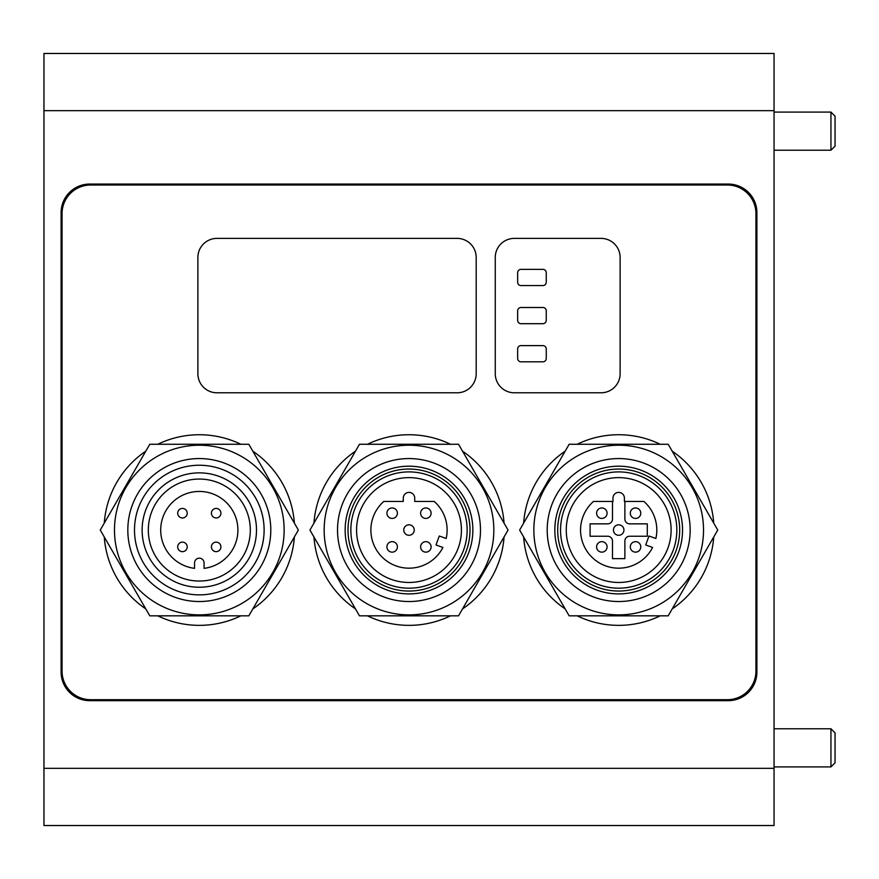 <?xml version="1.0" encoding="UTF-8"?>
<svg xmlns="http://www.w3.org/2000/svg" width="879" height="879" viewBox="0 0 879 879"><rect width="100%" height="100%" fill="white"/><g stroke="black" fill="none" stroke-linecap="round" stroke-linejoin="round"><path stroke-width="1.32" d="M569.163 444.269L519.643 530.048L569.163 615.827L668.205 615.827L717.736 530.048L668.216 444.269A99.052 99.052 0 0 0 668.205 444.269L569.163 444.269M298.366 530.048L248.834 444.269L149.793 444.269A99.052 99.052 0 0 0 149.782 444.269L100.261 530.048L149.782 615.827A99.052 99.052 0 0 0 149.793 615.827L248.834 615.827L298.366 530.048M241.725 456.586A84.823 84.823 0 0 0 117.368 508.095A84.823 84.823 0 0 0 199.313 614.871A84.823 84.823 0 0 0 241.725 456.586M359.478 444.269L309.946 530.048L359.478 615.827L458.519 615.827A99.052 99.052 0 0 0 458.53 615.827L508.051 530.048L458.53 444.269A99.052 99.052 0 0 0 458.519 444.269L359.478 444.269M493.833 530.048A84.823 84.823 0 0 0 366.587 456.586A84.823 84.823 0 0 0 366.587 603.51A84.823 84.823 0 0 0 493.833 530.048M436.028 544.958L439.291 536.003L446.169 538.508A38.127 38.127 0 0 0 434.215 501.459L414.723 501.459L414.723 498.118A5.713 5.713 0 0 0 408.999 492.394A5.713 5.713 0 0 0 403.285 498.118L403.285 501.459L383.782 501.459A38.127 38.127 0 0 0 385.584 560.143A38.127 38.127 0 0 0 442.917 547.463L436.028 544.958M480.483 530.048A71.485 71.485 0 0 0 373.256 468.144A71.485 71.485 0 0 0 373.256 591.952A71.485 71.485 0 0 0 480.483 530.048M472.858 530.048A63.859 63.859 0 0 0 377.069 474.748A63.859 63.859 0 0 0 377.069 585.348A63.859 63.859 0 0 0 472.858 530.048M470.001 530.048A61.003 61.003 0 0 0 378.497 477.22A61.003 61.003 0 0 0 378.497 582.876A61.003 61.003 0 0 0 470.001 530.048M467.145 530.048A58.146 58.146 0 0 0 379.926 479.692A58.146 58.146 0 0 0 379.926 580.404A58.146 58.146 0 0 0 467.145 530.048M461.42 530.048A52.421 52.421 0 0 0 382.794 484.648A52.421 52.421 0 0 0 382.794 575.448A52.421 52.421 0 0 0 461.42 530.048M425.854 518.434A5.241 5.241 0 0 0 430.391 510.578A5.241 5.241 0 0 0 421.316 510.578A5.241 5.241 0 0 0 425.854 518.434M392.144 518.434A5.241 5.241 0 0 0 396.693 510.578A5.241 5.241 0 0 0 387.606 510.578A5.241 5.241 0 0 0 392.144 518.434M408.999 535.289A5.241 5.241 0 0 0 413.537 527.422A5.241 5.241 0 0 0 404.461 527.422A5.241 5.241 0 0 0 408.999 535.289M425.854 552.144A5.241 5.241 0 0 0 430.391 544.277A5.241 5.241 0 0 0 421.316 544.277A5.241 5.241 0 0 0 425.854 552.144M392.144 552.144A5.241 5.241 0 0 0 396.693 544.277A5.241 5.241 0 0 0 387.606 544.277A5.241 5.241 0 0 0 392.144 552.144M624.409 501.459L624.409 498.118A5.713 5.713 0 0 0 618.684 492.394A5.713 5.713 0 0 0 612.971 498.118L612.971 501.459L593.468 501.459A38.127 38.127 0 0 0 595.27 560.143A38.127 38.127 0 0 0 652.603 547.463L645.724 544.958L648.977 536.003L655.866 538.508A38.127 38.127 0 0 0 643.911 501.459L624.409 501.459M517.654 282.236L517.654 272.699A3.34 3.34 0 0 1 520.994 269.37L542.914 269.37A3.34 3.34 0 0 1 546.255 272.699L546.255 282.236A3.34 3.34 0 0 1 542.914 285.565L520.994 285.565A3.34 3.34 0 0 1 517.654 282.236M517.654 358.489L517.654 348.952A3.34 3.34 0 0 1 520.994 345.612L542.914 345.612A3.34 3.34 0 0 1 546.255 348.952L546.255 358.489A3.34 3.34 0 0 1 542.914 361.818L520.994 361.818A3.34 3.34 0 0 1 517.654 358.489M520.994 307.496A3.34 3.34 0 0 0 517.654 310.825L517.654 320.363A3.34 3.34 0 0 0 520.994 323.692L542.914 323.692A3.34 3.34 0 0 0 546.255 320.363L546.255 310.825A3.34 3.34 0 0 0 542.914 307.496L520.994 307.496M514.325 238.385A19.063 19.063 0 0 0 495.262 257.448L495.262 373.729A19.063 19.063 0 0 0 514.325 392.792L601.06 392.792A19.063 19.063 0 0 0 620.124 373.729L620.124 257.448A19.063 19.063 0 0 0 601.06 238.385L514.325 238.385M830.952 150.221L830.952 112.094L835.05 116.193L835.05 146.134L830.952 150.221L774.047 150.221M830.952 766.906L830.952 728.779L835.05 732.866L835.05 762.807L830.952 766.906L774.047 766.906M830.952 728.779L774.047 728.779M197.885 257.448L197.885 373.729A19.063 19.063 0 0 0 216.948 392.792L457.135 392.792A19.063 19.063 0 0 0 476.198 373.729L476.198 257.448A19.063 19.063 0 0 0 457.135 238.385L216.948 238.385A19.063 19.063 0 0 0 197.885 257.448M504.063 523.137A95.317 95.317 0 0 0 462.519 451.18M450.542 444.269A95.317 95.317 0 0 0 367.455 444.269M355.49 451.18A95.317 95.317 0 0 0 313.935 523.137M313.935 536.948A95.317 95.317 0 0 0 355.49 608.916M367.455 615.827A95.317 95.317 0 0 0 450.542 615.827M462.519 608.916A95.317 95.317 0 0 0 504.063 536.948M713.748 523.137A95.317 95.317 0 0 0 672.204 451.18M660.239 444.269A95.317 95.317 0 0 0 577.14 444.269M565.175 451.18A95.317 95.317 0 0 0 523.631 523.137M523.631 536.948A95.317 95.317 0 0 0 565.175 608.916M577.14 615.827A95.317 95.317 0 0 0 660.239 615.827M672.204 608.916A95.317 95.317 0 0 0 713.748 536.948M294.377 523.137A95.317 95.317 0 0 0 252.822 451.18M240.857 444.269A95.317 95.317 0 0 0 157.77 444.269M145.793 451.18A95.317 95.317 0 0 0 104.249 523.137M104.249 536.948A95.317 95.317 0 0 0 145.793 608.916M157.77 615.827A95.317 95.317 0 0 0 240.857 615.827M252.822 608.916A95.317 95.317 0 0 0 294.377 536.948M90.658 185.019A28.589 28.589 0 0 0 62.057 213.608L62.057 671.116A28.589 28.589 0 0 0 90.658 699.706L727.351 699.706A28.589 28.589 0 0 0 755.94 671.116L755.94 213.608A28.589 28.589 0 0 0 727.351 185.019L90.658 185.019M89.702 184.063A28.589 28.589 0 0 0 61.101 212.652L61.101 672.061A28.589 28.589 0 0 0 89.702 700.662L728.295 700.662A28.589 28.589 0 0 0 756.896 672.061L756.896 212.652A28.589 28.589 0 0 0 728.295 184.063L89.702 184.063M774.047 53.476L774.047 825.524L43.95 825.524L43.95 53.476L774.047 53.476L43.95 53.476M220.926 513.193A4.769 4.769 0 0 0 213.784 509.073A4.769 4.769 0 0 0 213.784 517.324A4.769 4.769 0 0 0 220.926 513.193M187.227 513.193A4.769 4.769 0 0 0 180.074 509.073A4.769 4.769 0 0 0 180.074 517.324A4.769 4.769 0 0 0 187.227 513.193M220.926 546.903A4.769 4.769 0 0 0 213.784 542.772A4.769 4.769 0 0 0 213.784 551.023A4.769 4.769 0 0 0 220.926 546.903M187.227 546.903A4.769 4.769 0 0 0 180.074 542.772A4.769 4.769 0 0 0 180.074 551.023A4.769 4.769 0 0 0 187.227 546.903M671.116 530.048A52.421 52.421 0 0 0 592.479 484.648A52.421 52.421 0 0 0 592.479 575.448A52.421 52.421 0 0 0 671.116 530.048M676.83 530.048A58.146 58.146 0 0 0 589.622 479.692A58.146 58.146 0 0 0 589.622 580.404A58.146 58.146 0 0 0 676.83 530.048M679.687 530.048A61.003 61.003 0 0 0 588.194 477.22A61.003 61.003 0 0 0 588.194 582.876A61.003 61.003 0 0 0 679.687 530.048M682.543 530.048A63.859 63.859 0 0 0 586.754 474.748A63.859 63.859 0 0 0 586.754 585.348A63.859 63.859 0 0 0 682.543 530.048M690.169 530.048A71.485 71.485 0 0 0 582.942 468.144A71.485 71.485 0 0 0 582.942 591.952A71.485 71.485 0 0 0 690.169 530.048M703.519 530.048A84.823 84.823 0 0 0 576.272 456.586A84.823 84.823 0 0 0 576.272 603.51A84.823 84.823 0 0 0 703.519 530.048M194.545 562.934A4.769 4.769 0 0 1 199.313 558.165A4.769 4.769 0 0 1 204.071 562.934L204.071 568.35A38.599 38.599 0 0 0 231.913 509.38A38.599 38.599 0 0 0 166.702 509.38A38.599 38.599 0 0 0 194.545 568.35L194.545 562.934M199.313 581.041A50.993 50.993 0 0 0 243.472 504.546A50.993 50.993 0 0 0 155.154 504.546A50.993 50.993 0 0 0 199.313 581.041M199.313 587.238A57.19 57.19 0 0 0 248.834 501.459A57.19 57.19 0 0 0 149.782 501.459A57.19 57.19 0 0 0 199.313 587.238M199.313 594.863A64.815 64.815 0 0 0 255.437 497.646A64.815 64.815 0 0 0 143.178 497.646A64.815 64.815 0 0 0 199.313 594.863M199.313 601.533A71.485 71.485 0 0 0 261.217 494.306A71.485 71.485 0 0 0 137.399 494.306A71.485 71.485 0 0 0 199.313 601.533M601.84 552.144A5.241 5.241 0 0 0 606.378 544.277A5.241 5.241 0 0 0 597.302 544.277A5.241 5.241 0 0 0 601.84 552.144M635.539 552.144A5.241 5.241 0 0 0 640.077 544.277A5.241 5.241 0 0 0 631.001 544.277A5.241 5.241 0 0 0 635.539 552.144M601.84 518.434A5.241 5.241 0 0 0 606.378 510.578A5.241 5.241 0 0 0 597.302 510.578A5.241 5.241 0 0 0 601.84 518.434M635.539 518.434A5.241 5.241 0 0 0 640.077 510.578A5.241 5.241 0 0 0 631.001 510.578A5.241 5.241 0 0 0 635.539 518.434M612.487 501.459L612.487 519.082A4.769 4.769 0 0 1 607.73 523.851L590.095 523.851L590.095 536.245L607.73 536.245A4.769 4.769 0 0 1 612.487 541.003L612.487 558.637L624.881 558.637L624.881 541.003A4.769 4.769 0 0 1 629.65 536.245L647.285 536.245L647.285 523.851L629.65 523.851A4.769 4.769 0 0 1 624.881 519.082L624.881 501.459M623.936 530.048A5.241 5.241 0 0 0 618.684 524.807A5.241 5.241 0 0 0 613.443 530.048A5.241 5.241 0 0 0 618.684 535.289A5.241 5.241 0 0 0 623.936 530.048M774.047 768.334L43.95 768.334M774.047 110.666L43.95 110.666M830.952 112.094L774.047 112.094"/></g></svg>
